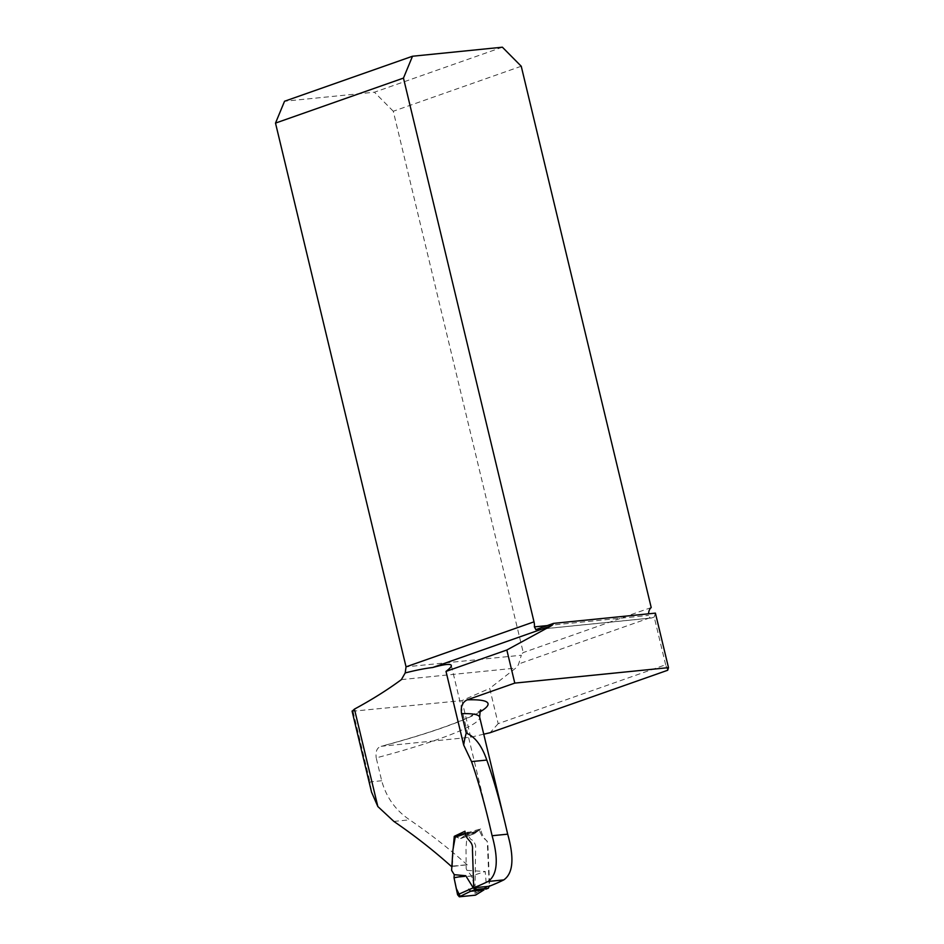 <?xml version="1.0" encoding="UTF-8"?>
<svg xmlns="http://www.w3.org/2000/svg" width="944" height="944" viewBox="0 0 944 944"><rect width="100%" height="100%" fill="white"/><g stroke="black" fill="none" stroke-linecap="round" stroke-linejoin="round"><path stroke-width="0.71" stroke-dasharray="4.72 3.54" d="M452.424 866.108L467.705 864.704L451.539 866.58L452.424 866.108L453.25 847.806M480.626 828.903L474.395 833.682L478.738 830.342L466.395 834.461L460.766 838.473L469.369 832.171L480.626 828.903C481.428 833.658 483.635 837.847 487.257 841.47L489.275 886.286M467.28 864.928C449.58 849.034 430.37 834 409.649 819.829C395.63 810.412 386.308 797.385 381.695 780.747L376.208 757.879A132.361 15.67 166.5 0 0 479.658 717.157M483.741 734.196L470.702 737.205L381.164 746.303C419.643 735.907 448.601 726.337 468.012 717.57L480.897 710.254M479.977 711.882A143.653 17.004 -13.5 0 1 382.167 746.114C377.317 746.928 375.323 750.858 376.208 757.879M667.691 670.264L665.65 664.753L498.172 723.659L489.712 688.412L515.719 668.104A11.293 8.461 84.3 0 0 518.681 663.962L521.336 655.242L406.05 666.842M665.65 664.753L654.204 617.057L651.679 617.942A3.528 2.643 84.3 0 1 651.207 618.049A3.528 2.643 84.3 0 1 649.979 617.789L648.563 615.394A11.293 7.363 -109.4 0 1 648.552 613.812M498.172 723.659L490.113 732.721M352.124 711.28L461.923 700.625L489.712 688.412M654.204 617.057L655.407 613.128M651.207 607.558L523.247 652.564A11.293 7.363 70.6 0 0 521.336 655.242M521.241 66.245L393.282 111.25L523.247 652.564M465.439 833.151L468.307 832.171L474.395 833.682L460.212 838.555L474.395 833.682A1.416 0.92 -109.4 0 1 473.817 833.776L465.003 831.216M454.265 836.337L460.212 838.555L455.327 836.596M473.817 833.776L460.212 838.555L474.395 833.682M502.385 47.2L374.426 92.205L284.545 101.244M393.282 111.25L374.426 92.205M470.702 737.205L461.923 700.625M381.695 780.747L369.977 781.915L371.535 792.11M476.224 892.882L471.646 875.949L466.997 870.403L485.216 871.489L486.49 886.923L476.224 892.882L475.233 895.195L474.407 886.038L471.611 876.044L454.029 877.731L471.646 875.949L485.216 871.489M466.961 870.368L466.183 868.622L466.017 847.452L467.138 834.992L479.505 830.873L482.478 837.151L486.962 840.927L487.883 844.609L489.617 885.708L486.479 886.864M466.395 834.461L467.138 834.992L466.395 834.461M473.723 887.726L475.044 887.266L475.658 845.659L473.77 841.08L470.56 839.145L468.708 836.396L467.87 832.891L465.557 833.67M468.307 832.171L467.87 832.891M479.505 830.873L478.738 830.342M484.036 889.85L484.673 887.643M485.936 889.083L486.49 886.923M649.979 617.789L518.681 663.962M401.389 679.609L515.719 668.104M651.679 617.942L535.873 629.589M547.249 625.589L648.563 615.394M353.08 711.575L369.977 781.915M393.872 821.422L409.649 819.829M451.315 665.449L489.193 823.239M460.601 838.555L474.218 833.776L460.601 838.567M535.449 629.683L651.207 618.049M466.489 834.413L478.832 830.295M468.106 832.171L465.427 833.092"/><path stroke-width="1.42" d="M352.124 711.28L354.448 709.109C372.019 699.598 387.665 689.769 401.389 679.609L405.2 672.93C415.997 670.193 425.166 668.376 432.706 667.502C444.506 664.246 450.713 663.561 451.315 665.449C451.562 666.594 449.792 668.564 446.005 671.396L463.693 745.064L471.516 761.596C477.617 779.048 483.505 799.592 489.193 823.239L492.107 835.735C498.751 859.724 497.394 874.97 488.036 881.484L503.801 879.891C513.123 873.389 514.421 858.143 507.683 834.166L492.107 835.735M453.25 847.806L454.265 836.337L465.003 831.216C465.25 840.679 473.534 840.302 472.46 849.824L473.723 887.773A133.104 15.765 166.5 0 0 488.036 881.484M371.535 792.11L377.836 806.53L393.872 821.422C414.605 835.617 433.827 850.674 451.539 866.58L452.424 866.108M480.897 710.254C480.472 708.991 480.059 711.292 479.658 717.157A132.361 15.67 166.5 0 0 461.569 713.652L466.242 733.099C474.926 736.591 481.782 745.583 486.797 760.062C493.193 777.927 499.352 799.214 505.276 823.888L507.683 834.166M473.723 887.773L489.275 886.286A132.361 15.67 166.5 0 0 503.801 879.891M461.569 713.652C460.483 706.808 462.359 702.206 467.197 699.846L514.787 683.102L668.494 667.644L667.691 670.264L490.113 732.721L483.741 734.196M446.005 671.396L506.834 650.003L551.237 625.825L432.706 667.502M506.834 650.003L514.787 683.102M668.494 667.644L655.407 613.128L553.562 623.37A11.293 7.363 -109.4 0 1 551.237 625.825M405.2 672.93L406.05 666.842L534.009 621.836A11.293 7.363 -109.4 0 1 534.387 626.887L535.873 629.589L553.562 623.37M648.552 613.812A11.293 7.363 -109.4 0 1 651.207 607.558L521.241 66.245L502.385 47.2L412.504 56.239L284.545 101.244L275.506 123.098L406.05 666.842M451.539 866.58L452.211 866.521M454.265 836.337L455.197 836.573M534.009 621.836L403.466 78.092L275.506 123.098M412.504 56.239L403.466 78.092M463.693 745.064A72.004 53.961 84.3 0 1 466.242 733.099M465.557 833.67L454.866 837.316L465.439 833.151M475.634 895.065L483.682 889.956L470.608 891.278L459.327 896.8L475.233 895.195L460.365 896.694L456.353 888.634L454.029 877.731L454.253 874.675L451.61 870.38L452.931 849.812L455.327 836.596M465.746 875.713L454.029 877.731L457.58 894.747L473.227 887.797L465.746 875.713L454.253 874.675M473.227 887.797L475.044 889.826L470.608 891.278L468.79 889.248M475.044 887.266L476.39 889.354L488.449 888.186L485.936 889.083M485.723 889.189L488.225 888.245L489.617 885.708M459.327 896.8L457.58 894.747M354.448 709.109L377.836 806.53M467.197 699.846A143.653 17.004 -13.5 0 1 479.977 711.882M534.387 626.887L547.249 625.589M486.797 760.062L471.516 761.596M476.39 889.354L475.044 889.826M479.658 717.157L505.276 823.888M352.065 711.044L371.629 792.5M484.036 889.85L475.693 895.03M465.427 833.092L455.114 836.596"/></g></svg>
